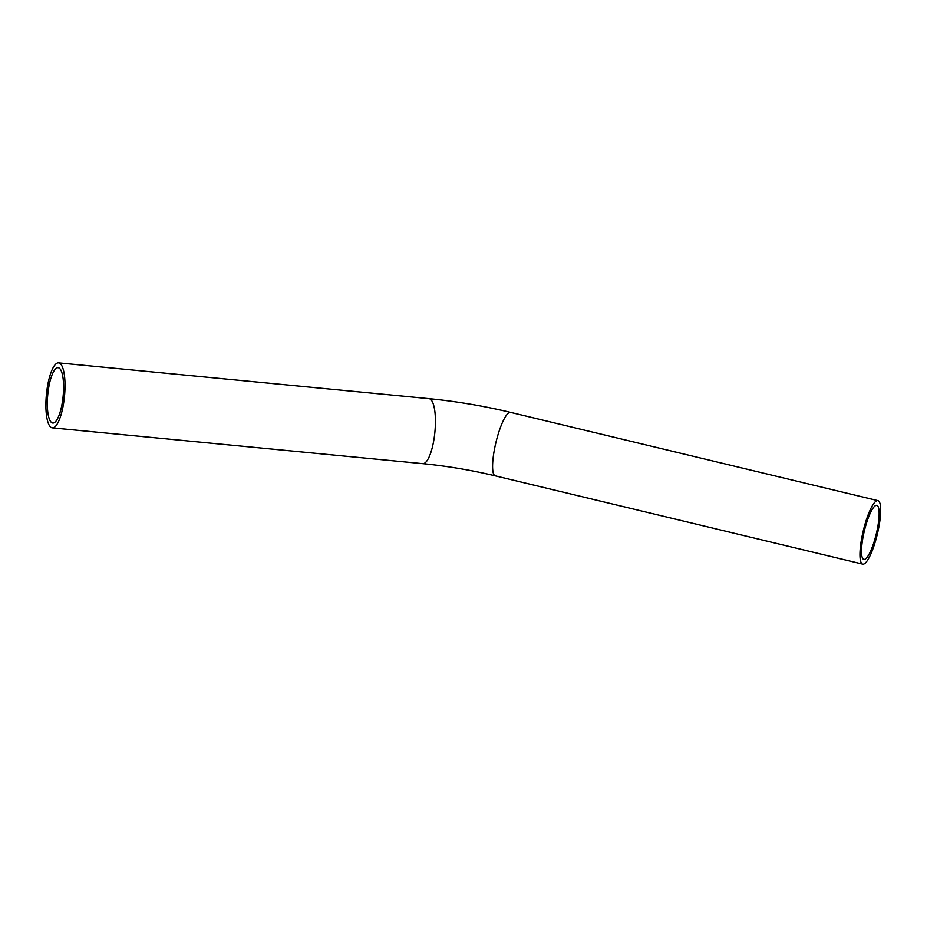 <?xml version="1.0" encoding="UTF-8"?>
<svg xmlns="http://www.w3.org/2000/svg" width="927" height="927" viewBox="0 0 927 927"><rect width="100%" height="100%" fill="white"/><g stroke="black" fill="none" stroke-linecap="round" stroke-linejoin="round"><path stroke-width="1.39" d="M63.303 405.018A32.642 9.085 95.5 0 1 52.318 427.857A32.642 9.085 95.5 0 1 47.601 385.725A32.642 9.085 95.5 0 1 58.586 362.874A32.642 9.085 95.5 0 1 63.303 405.018M48.772 387.15A27.798 7.74 95.5 0 1 58.123 367.695A27.798 7.74 95.5 0 1 62.132 403.581A27.798 7.74 95.5 0 1 52.781 423.036A27.798 7.74 95.5 0 1 48.772 387.15M861.519 539.236A32.642 7.219 103.5 0 0 862.701 564.126A32.642 7.219 103.5 0 0 879.132 525.539A32.642 7.219 103.5 0 0 877.95 500.65A32.642 7.219 103.5 0 0 861.519 539.236M877.823 526.548A27.798 6.153 103.5 0 0 876.826 505.354A27.798 6.153 103.5 0 0 862.828 538.216A27.798 6.153 103.5 0 0 863.837 559.41A27.798 6.153 103.5 0 0 877.823 526.548M495.331 475.864A32.642 7.219 103.5 0 1 494.149 450.974A32.642 7.219 103.5 0 1 510.58 412.388C483.523 405.922 456.327 401.345 429.004 398.668A32.642 9.085 95.5 0 1 433.709 440.812A32.642 9.085 95.5 0 1 422.724 463.651C446.999 466.026 471.206 470.105 495.331 475.864L862.701 564.126M422.724 463.651L52.318 427.857M510.58 412.388L877.95 500.65M429.004 398.668L58.586 362.874"/></g></svg>
